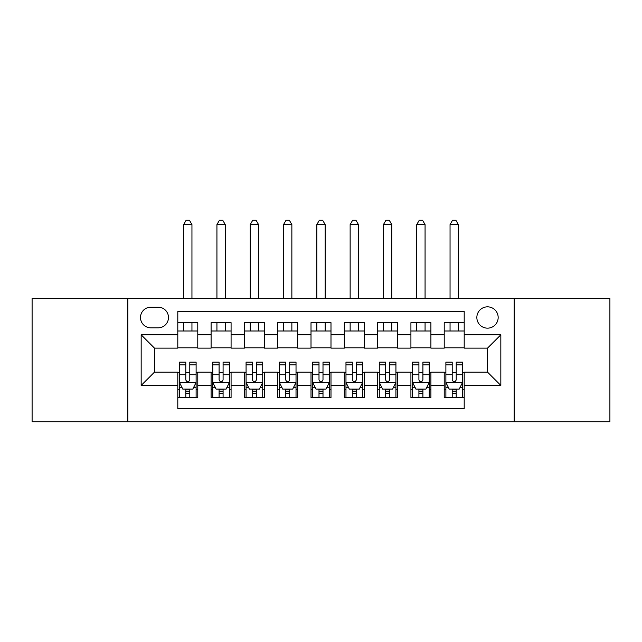 <?xml version="1.0" encoding="UTF-8"?>
<svg xmlns="http://www.w3.org/2000/svg" width="642" height="642" viewBox="0 0 642 642"><rect width="100%" height="100%" fill="white"/><g stroke="black" fill="none" stroke-linecap="round" stroke-linejoin="round"><path stroke-width="0.96" d="M487.511 306.844A10.657 10.657 0 0 0 476.854 317.501A10.657 10.657 0 0 0 487.511 328.158A10.657 10.657 0 0 0 498.168 317.501A10.657 10.657 0 0 0 487.511 306.844M514.154 421.738L609.9 421.738L609.9 298.522L514.154 298.522L514.154 421.738L127.846 421.738L127.846 298.522L32.1 298.522L32.1 421.738L127.846 421.738M464.198 322.661L444.216 322.661L444.216 334.819L430.902 334.819L430.902 348.141L444.216 348.141L444.216 334.819M430.902 334.819L430.902 322.661L410.92 322.661L410.92 334.819L397.599 334.819L397.599 348.141L410.92 348.141L410.92 334.819M397.599 334.819L397.599 322.661L377.616 322.661L377.616 334.819L364.295 334.819L364.295 348.141L377.616 348.141L377.616 334.819M364.295 334.819L364.295 322.661L344.313 322.661L344.313 334.819L330.991 334.819L330.991 348.141L344.313 348.141L344.313 334.819M330.991 334.819L330.991 322.661L311.009 322.661L311.009 334.819L297.687 334.819L297.687 348.141L311.009 348.141L311.009 334.819M297.687 334.819L297.687 322.661L277.705 322.661L277.705 334.819L264.384 334.819L264.384 348.141L277.705 348.141L277.705 334.819M264.384 334.819L264.384 322.661L244.401 322.661L244.401 334.819L231.08 334.819L231.08 348.141L244.401 348.141L244.401 334.819M231.08 334.819L231.08 322.661L211.098 322.661L211.098 348.141L197.784 348.141L197.784 322.661L177.802 322.661M177.802 397.599L197.784 397.599L197.784 372.119L211.098 372.119L211.098 397.599L231.08 397.599L231.08 372.119L244.401 372.119L244.401 385.441L231.08 385.441M244.401 385.441L244.401 397.599L264.384 397.599L264.384 372.119L277.705 372.119L277.705 385.441L264.384 385.441M277.705 385.441L277.705 397.599L297.687 397.599L297.687 372.119L311.009 372.119L311.009 385.441L297.687 385.441M311.009 385.441L311.009 397.599L330.991 397.599L330.991 372.119L344.313 372.119L344.313 385.441L330.991 385.441M344.313 385.441L344.313 397.599L364.295 397.599L364.295 372.119L377.616 372.119L377.616 385.441L364.295 385.441M377.616 385.441L377.616 397.599L397.599 397.599L397.599 372.119L410.92 372.119L410.92 385.441L397.599 385.441M410.92 385.441L410.92 397.599L430.902 397.599L430.902 372.119L444.216 372.119L444.216 385.441L430.902 385.441M150.822 327.829L158.149 327.829A10.32 10.32 0 0 0 168.477 317.501A10.32 10.32 0 0 0 158.149 307.181L150.822 307.181A10.32 10.32 0 0 0 140.502 317.501A10.32 10.32 0 0 0 150.822 327.829M514.154 298.522L127.846 298.522M464.198 334.819L464.198 311.506L177.802 311.506L177.802 348.141L154.489 348.141L154.489 372.119L177.802 372.119L177.802 408.753L464.198 408.753L464.198 372.119L487.511 372.119L487.511 348.141L464.198 348.141L464.198 334.819L500.832 334.819L500.832 385.441L464.198 385.441M177.802 385.441L141.168 385.441L141.168 334.819L177.802 334.819M444.216 385.441L444.216 397.599L464.198 397.599M177.802 330.991L197.784 330.991M177.802 347.812L197.784 347.812M177.802 372.456L179.463 372.456M185.795 372.456L189.791 372.456M196.115 372.456L197.784 372.456M177.802 389.269L179.463 389.269M185.795 389.269L189.791 389.269M196.115 389.269L197.784 389.269M211.098 347.812L231.08 347.812M211.098 330.991L231.08 330.991M211.098 372.456L212.767 372.456M219.091 372.456L223.087 372.456M229.419 372.456L231.08 372.456M211.098 389.269L212.767 389.269M219.091 389.269L223.087 389.269M229.419 389.269L231.08 389.269M244.401 372.456L246.071 372.456M252.394 372.456L256.391 372.456M262.722 372.456L264.384 372.456M244.401 389.269L246.071 389.269M252.394 389.269L256.391 389.269M262.722 389.269L264.384 389.269M244.401 330.991L264.384 330.991M244.401 347.812L264.384 347.812M277.705 372.456L279.374 372.456M285.698 372.456L289.694 372.456M296.026 372.456L297.687 372.456M277.705 389.269L279.374 389.269M285.698 389.269L289.694 389.269M296.026 389.269L297.687 389.269M277.705 330.991L297.687 330.991M277.705 347.812L297.687 347.812M311.009 372.456L312.678 372.456M319.002 372.456L322.998 372.456M329.322 372.456L330.991 372.456M311.009 389.269L312.678 389.269M319.002 389.269L322.998 389.269M329.322 389.269L330.991 389.269M311.009 330.991L330.991 330.991M311.009 347.812L330.991 347.812M344.313 372.456L345.974 372.456M352.306 372.456L356.302 372.456M362.626 372.456L364.295 372.456M344.313 389.269L345.974 389.269M352.306 389.269L356.302 389.269M362.626 389.269L364.295 389.269M344.313 330.991L364.295 330.991M344.313 347.812L364.295 347.812M377.616 372.456L379.278 372.456M385.609 372.456L389.606 372.456M395.929 372.456L397.599 372.456M377.616 389.269L379.278 389.269M385.609 389.269L389.606 389.269M395.929 389.269L397.599 389.269M377.616 330.991L397.599 330.991M377.616 347.812L397.599 347.812M410.92 372.456L412.581 372.456M418.913 372.456L422.909 372.456M429.233 372.456L430.902 372.456M410.92 389.269L412.581 389.269M418.913 389.269L422.909 389.269M429.233 389.269L430.902 389.269M410.92 330.991L430.902 330.991M410.92 347.812L430.902 347.812M444.216 372.456L445.885 372.456M452.209 372.456L456.205 372.456M462.537 372.456L464.198 372.456M444.216 389.269L445.885 389.269M452.209 389.269L456.205 389.269M462.537 389.269L464.198 389.269M444.216 330.991L464.198 330.991M444.216 347.812L464.198 347.812M154.489 348.141L141.168 334.819M154.489 372.119L141.168 385.441M500.832 334.819L487.511 348.141M500.832 385.441L487.511 372.119M185.795 393.265L189.791 393.265M179.463 364.841L185.795 364.841L185.795 362.128L179.463 362.128L179.463 382.439L182.793 389.1L192.785 389.1L196.115 382.439L196.115 362.128L189.791 362.128L189.791 364.841L196.115 364.841M196.115 382.439L196.115 397.599M179.463 382.439L179.463 397.599M189.791 389.1L189.791 397.599M185.795 397.599L185.795 389.1M185.795 364.841L185.795 379.944C187.119 382.512 188.451 382.512 189.791 379.944L189.791 364.841M191.95 330.991L191.95 322.661M191.95 298.522L191.95 224.588L183.628 224.588L183.628 298.522M183.628 330.991L183.628 322.661M183.628 224.588L186.124 220.262L189.454 220.262L191.95 224.588M219.091 393.265L223.087 393.265M212.767 364.841L219.091 364.841L219.091 362.128L212.767 362.128L212.767 382.439L216.097 389.1L226.088 389.1L229.419 382.439L229.419 362.128L223.087 362.128L223.087 364.841L229.419 364.841M229.419 382.439L229.419 397.599M212.767 382.439L212.767 397.599M223.087 389.1L223.087 397.599M219.091 397.599L219.091 389.1M219.091 364.841L219.091 379.944C220.423 382.512 221.755 382.512 223.087 379.944L223.087 364.841M225.254 330.991L225.254 322.661M225.254 298.522L225.254 224.588L216.932 224.588L216.932 298.522M216.932 330.991L216.932 322.661M216.932 224.588L219.428 220.262L222.758 220.262L225.254 224.588M252.394 393.265L256.391 393.265M246.071 364.841L252.394 364.841L252.394 362.128L246.071 362.128L246.071 382.439L249.401 389.1L259.392 389.1L262.722 382.439L262.722 362.128L256.391 362.128L256.391 364.841L262.722 364.841M262.722 382.439L262.722 397.599M246.071 382.439L246.071 397.599M256.391 389.1L256.391 397.599M252.394 397.599L252.394 389.1M252.394 364.841L252.394 379.944C253.726 382.512 255.059 382.512 256.391 379.944L256.391 364.841M258.557 330.991L258.557 322.661M258.557 298.522L258.557 224.588L250.236 224.588L250.236 298.522M250.236 330.991L250.236 322.661M250.236 224.588L252.731 220.262L256.062 220.262L258.557 224.588M285.698 393.265L289.694 393.265M279.374 364.841L285.698 364.841L285.698 362.128L279.374 362.128L279.374 382.439L282.705 389.1L292.696 389.1L296.026 382.439L296.026 362.128L289.694 362.128L289.694 364.841L296.026 364.841M296.026 382.439L296.026 397.599M279.374 382.439L279.374 397.599M289.694 389.1L289.694 397.599M285.698 397.599L285.698 389.1M285.698 364.841L285.698 379.944C287.03 382.512 288.362 382.512 289.694 379.944L289.694 364.841M291.861 330.991L291.861 322.661M291.861 298.522L291.861 224.588L283.531 224.588L283.531 298.522M283.531 330.991L283.531 322.661M283.531 224.588L286.035 220.262L289.365 220.262L291.861 224.588M319.002 393.265L322.998 393.265M312.678 364.841L319.002 364.841L319.002 362.128L312.678 362.128L312.678 382.439L316.008 389.1L325.992 389.1L329.322 382.439L329.322 362.128L322.998 362.128L322.998 364.841L329.322 364.841M329.322 382.439L329.322 397.599M312.678 382.439L312.678 397.599M322.998 389.1L322.998 397.599M319.002 397.599L319.002 389.1M319.002 364.841L319.002 379.944C320.334 382.512 321.666 382.512 322.998 379.944L322.998 364.841M325.165 330.991L325.165 322.661M325.165 298.522L325.165 224.588L316.835 224.588L316.835 298.522M316.835 330.991L316.835 322.661M316.835 224.588L319.339 220.262L322.661 220.262L325.165 224.588M352.306 393.265L356.302 393.265M345.974 364.841L352.306 364.841L352.306 362.128L345.974 362.128L345.974 382.439L349.304 389.1L359.295 389.1L362.626 382.439L362.626 362.128L356.302 362.128L356.302 364.841L362.626 364.841M362.626 382.439L362.626 397.599M345.974 382.439L345.974 397.599M356.302 389.1L356.302 397.599M352.306 397.599L352.306 389.1M352.306 364.841L352.306 379.944C353.638 382.512 354.97 382.512 356.302 379.944L356.302 364.841M358.469 330.991L358.469 322.661M358.469 298.522L358.469 224.588L350.139 224.588L350.139 298.522M350.139 330.991L350.139 322.661M350.139 224.588L352.635 220.262L355.965 220.262L358.469 224.588M385.609 393.265L389.606 393.265M379.278 364.841L385.609 364.841L385.609 362.128L379.278 362.128L379.278 382.439L382.608 389.1L392.599 389.1L395.929 382.439L395.929 362.128L389.606 362.128L389.606 364.841L395.929 364.841M395.929 382.439L395.929 397.599M379.278 382.439L379.278 397.599M389.606 389.1L389.606 397.599M385.609 397.599L385.609 389.1M385.609 364.841L385.609 379.944C386.933 382.512 388.266 382.512 389.606 379.944L389.606 364.841M391.764 330.991L391.764 322.661M391.764 298.522L391.764 224.588L383.443 224.588L383.443 298.522M383.443 330.991L383.443 322.661M383.443 224.588L385.938 220.262L389.269 220.262L391.764 224.588M418.913 393.265L422.909 393.265M412.581 364.841L418.913 364.841L418.913 362.128L412.581 362.128L412.581 382.439L415.912 389.1L425.903 389.1L429.233 382.439L429.233 362.128L422.909 362.128L422.909 364.841L429.233 364.841M429.233 382.439L429.233 397.599M412.581 382.439L412.581 397.599M422.909 389.1L422.909 397.599M418.913 397.599L418.913 389.1M418.913 364.841L418.913 379.944C420.237 382.512 421.569 382.512 422.909 379.944L422.909 364.841M425.068 330.991L425.068 322.661M425.068 298.522L425.068 224.588L416.746 224.588L416.746 298.522M416.746 330.991L416.746 322.661M416.746 224.588L419.242 220.262L422.572 220.262L425.068 224.588M452.209 393.265L456.205 393.265M445.885 364.841L452.209 364.841L452.209 362.128L445.885 362.128L445.885 382.439L449.215 389.1L459.207 389.1L462.537 382.439L462.537 362.128L456.205 362.128L456.205 364.841L462.537 364.841M462.537 382.439L462.537 397.599M445.885 382.439L445.885 397.599M456.205 389.1L456.205 397.599M452.209 397.599L452.209 389.1M452.209 364.841L452.209 379.944C453.541 382.512 454.873 382.512 456.205 379.944L456.205 364.841M458.372 330.991L458.372 322.661M458.372 298.522L458.372 224.588L450.05 224.588L450.05 298.522M450.05 330.991L450.05 322.661M450.05 224.588L452.546 220.262L455.876 220.262L458.372 224.588M211.098 385.441L197.784 385.441M211.098 334.819L197.784 334.819M179.543 382.608L196.035 382.608M196.115 387.27L193.699 387.27M181.879 387.27L179.463 387.27M189.791 374.727L196.115 374.727M179.463 374.727L185.795 374.727M185.795 391.147L189.791 391.147M212.847 382.608L229.338 382.608M229.419 387.27L227.003 387.27M215.182 387.27L212.767 387.27M223.087 374.727L229.419 374.727M212.767 374.727L219.091 374.727M219.091 391.147L223.087 391.147M246.151 382.608L262.634 382.608M262.722 387.27L260.307 387.27M248.486 387.27L246.071 387.27M256.391 374.727L262.722 374.727M246.071 374.727L252.394 374.727M252.394 391.147L256.391 391.147M279.455 382.608L295.938 382.608M296.026 387.27L293.611 387.27M281.782 387.27L279.374 387.27M289.694 374.727L296.026 374.727M279.374 374.727L285.698 374.727M285.698 391.147L289.694 391.147M312.758 382.608L329.242 382.608M329.322 387.27L326.914 387.27M315.086 387.27L312.678 387.27M322.998 374.727L329.322 374.727M312.678 374.727L319.002 374.727M319.002 391.147L322.998 391.147M346.062 382.608L362.545 382.608M362.626 387.27L360.218 387.27M348.389 387.27L345.974 387.27M356.302 374.727L362.626 374.727M345.974 374.727L352.306 374.727M352.306 391.147L356.302 391.147M379.366 382.608L395.849 382.608M395.929 387.27L393.514 387.27M381.693 387.27L379.278 387.27M389.606 374.727L395.929 374.727M379.278 374.727L385.609 374.727M385.609 391.147L389.606 391.147M412.662 382.608L429.153 382.608M429.233 387.27L426.818 387.27M414.997 387.27L412.581 387.27M422.909 374.727L429.233 374.727M412.581 374.727L418.913 374.727M418.913 391.147L422.909 391.147M445.965 382.608L462.457 382.608M462.537 387.27L460.121 387.27M448.301 387.27L445.885 387.27M456.205 374.727L462.537 374.727M445.885 374.727L452.209 374.727M452.209 391.147L456.205 391.147"/></g></svg>
